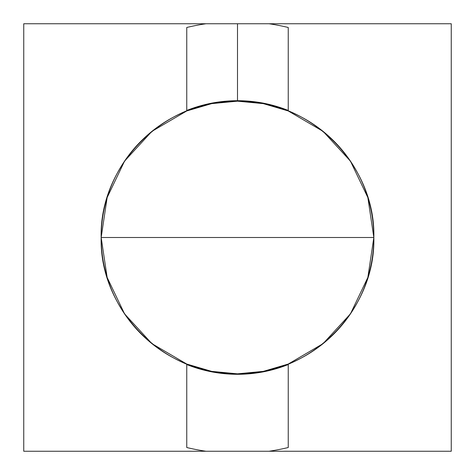 <?xml version="1.0" encoding="UTF-8"?>
<svg xmlns="http://www.w3.org/2000/svg" width="475" height="475" viewBox="0 0 475 475"><rect width="100%" height="100%" fill="white"/><g stroke="black" fill="none" stroke-linecap="round" stroke-linejoin="round"><path stroke-width="0.71" d="M186.758 68.697L186.758 110.461A136.8 136.8 0 0 1 237.5 100.7L237.5 23.75L205.984 23.75A216.06 216.06 0 0 0 186.758 27.485L186.758 68.697M373.837 237.5C375.719 164.647 310.353 99.281 237.5 101.163C164.647 99.281 99.281 164.647 101.163 237.5L373.837 237.5A136.337 136.337 0 0 1 237.5 373.837L211.66 371.367L186.758 364.046L186.758 364.539L211.666 371.836L237.5 374.3L263.334 371.836L288.242 364.539L288.242 364.046L263.34 371.367L237.5 373.837A136.337 136.337 0 0 1 101.163 237.5L107.148 197.553L124.569 161.114L151.905 131.379L186.758 110.954L211.66 103.633L237.5 101.163A136.337 136.337 0 0 1 373.837 237.5L367.852 277.447L350.431 313.886L323.095 343.621L288.242 364.046L288.242 364.539A136.8 136.8 0 0 1 186.758 364.539L186.758 364.046L151.905 343.621L124.569 313.886L107.148 277.447L101.163 237.5A136.337 136.337 0 0 1 237.5 101.163L263.34 103.633L288.242 110.954L288.242 110.461L263.334 103.164L237.5 100.7L211.666 103.164L186.758 110.461L186.758 110.954L186.758 27.485A216.06 216.06 0 0 1 205.984 23.75L23.75 23.75L23.75 451.25L205.984 451.25L23.75 451.25L23.75 23.75L237.5 23.75L237.5 100.7A136.8 136.8 0 0 1 288.242 110.461L288.242 27.485A216.06 216.06 0 0 0 269.016 23.75L237.5 23.75L269.016 23.75A216.06 216.06 0 0 1 288.242 27.485L288.242 110.954L323.095 131.379L350.431 161.114L367.852 197.553L373.837 237.5L101.163 237.5C99.281 310.353 164.647 375.719 237.5 373.837C310.353 375.719 375.719 310.353 373.837 237.5M451.25 451.25L205.984 451.25A216.06 216.06 0 0 1 186.758 447.515L186.758 364.539L186.758 447.515A216.06 216.06 0 0 0 205.984 451.25L451.25 451.25L451.25 23.75L269.016 23.75L451.25 23.75L451.25 451.25M288.242 447.515L288.242 364.539L288.242 447.515A216.06 216.06 0 0 1 269.016 451.25A216.06 216.06 0 0 0 288.242 447.515"/></g></svg>
